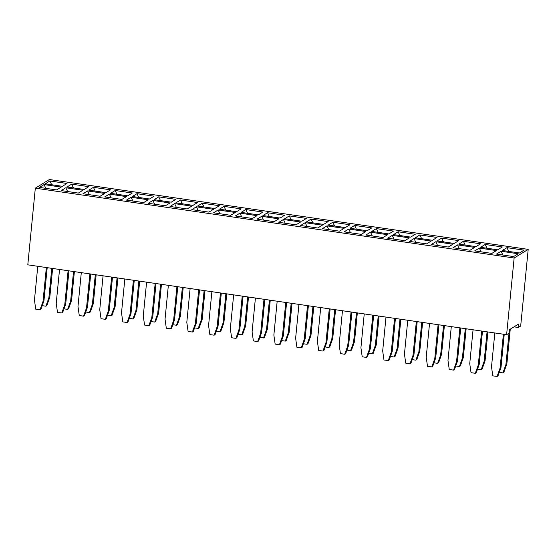 <?xml version="1.0" encoding="UTF-8"?>
<svg xmlns="http://www.w3.org/2000/svg" width="556" height="556" viewBox="0 0 556 556"><rect width="100%" height="100%" fill="white"/><g stroke="black" fill="none" stroke-linecap="round" stroke-linejoin="round"><path stroke-width="0.83" d="M514.133 258.019L506.613 334.684L27.8 264.837L35.32 188.171L514.133 258.019L528.2 249.373L49.387 179.525L35.32 188.171M506.613 334.684L508.962 333.246L509.303 329.757L518.678 323.995L518.338 327.477L520.68 326.038L528.2 249.373M437.044 240.95L454.182 243.452L458.797 240.616L441.659 238.121L437.044 240.95L441.659 238.135L443.438 241.888M437.03 237.44L419.891 234.945L415.283 237.78L432.415 240.275L437.03 237.44L419.891 234.959L415.304 237.78M431.15 241.054L414.032 238.559L409.424 241.38L426.563 243.875L431.171 241.04L414.039 238.545L409.445 241.38M452.918 244.23L435.8 241.735L431.185 244.55L448.324 247.052L452.938 244.216L435.8 241.721L431.213 244.557M387.622 234.708L370.505 232.213L365.897 235.028L383.035 237.53L387.643 234.695L370.505 232.193L365.917 235.028M409.411 237.871L392.272 235.369L387.657 238.204L404.796 240.699L409.411 237.871M371.755 231.428L388.887 233.93L393.502 231.094L376.363 228.592L371.755 231.428M415.262 234.271L398.131 231.769L393.516 234.604L410.655 237.099L415.262 234.271M278.841 222.33L295.973 224.826L300.587 221.997L283.449 219.495L278.841 222.33M317.74 228.002L322.348 225.166L305.216 222.671L300.601 225.507L317.74 228.002M344.115 228.342L326.977 225.84L322.369 228.676L339.501 231.178L344.115 228.342M323.599 224.402L328.207 221.566L311.068 219.071L306.46 221.907L323.599 224.402M332.835 222.24L328.221 225.076L345.359 227.578L349.974 224.742L332.835 222.24L328.242 225.083M306.446 218.397L289.308 215.895L284.693 218.73L301.832 221.225L306.446 218.397M348.744 229.016L344.129 231.852L361.268 234.354L365.883 231.518L348.744 229.016L344.15 231.859M371.714 227.932L354.596 225.437L349.988 228.252L367.127 230.754L371.735 227.918L354.603 225.416L350.009 228.259M126.469 196.595L109.337 194.093L104.723 196.928L121.861 199.43L126.469 196.595M143.622 202.606L148.237 199.771L131.098 197.269L126.49 200.104L143.622 202.606M165.389 205.783L169.997 202.947L152.865 200.445L148.25 203.281L165.389 205.783M252.445 218.48L257.06 215.645L239.921 213.143L235.306 215.978L252.445 218.48M235.292 212.468L218.154 209.966L213.546 212.802L230.684 215.304L235.292 212.468M187.15 208.952L191.764 206.123L174.626 203.621L170.018 206.457L187.15 208.952M208.917 212.128L213.532 209.292L196.393 206.797L191.778 209.626L208.917 212.128M278.82 218.821L261.688 216.319L257.074 219.154L274.212 221.656L278.82 218.821M197.637 206.026L214.776 208.528L219.384 205.692L202.252 203.197L197.637 206.026M241.151 208.868L224.012 206.366L219.405 209.202L236.536 211.704L241.151 208.868M241.165 212.378L258.304 214.88L262.918 212.044L245.78 209.542L241.165 212.378M175.835 199.361L158.717 196.866L154.109 199.68L171.248 202.182L175.856 199.347L158.717 196.845L154.13 199.68M175.87 202.857L193.008 205.352L197.623 202.516L180.485 200.021L175.87 202.857M110.581 193.328L127.72 195.83L132.328 192.995L115.189 190.493L110.581 193.328M154.095 196.171L136.957 193.669L132.342 196.504L149.481 199.006L154.095 196.171M267.54 212.719L262.932 215.554L280.064 218.056L284.679 215.221L267.54 212.719L262.953 215.554M67.054 186.983L84.185 189.478L88.8 186.642L71.661 184.147L67.054 186.983L71.661 184.161L73.441 187.914M110.568 189.818L93.429 187.323L88.814 190.152L105.953 192.654L110.568 189.818M78.333 193.078L82.941 190.242L65.803 187.747L61.195 190.583L78.333 193.078M100.094 196.254L104.709 193.418L87.57 190.923L82.955 193.752L100.094 196.254M491.851 253.404L496.466 250.568L479.328 248.066L474.72 250.902L491.851 253.404M452.952 247.726L470.091 250.228L474.699 247.392L457.567 244.89L452.952 247.726L457.56 244.911L459.346 248.657M480.572 247.302L497.71 249.804L502.325 246.968L485.186 244.466L480.572 247.302M475.95 246.628L480.558 243.792L463.419 241.29L458.811 244.126L475.95 246.628M67.033 183.473L49.901 180.971L45.286 183.807L62.425 186.309L67.033 183.473M61.181 187.073L44.042 184.571L39.427 187.407L56.566 189.909L61.181 187.073M513.619 256.573L518.234 253.744L501.095 251.242L496.48 254.078L513.619 256.573M524.086 250.144L506.954 247.642L502.339 250.478L519.478 252.973L524.086 250.144M518.338 327.477L514.036 326.852M441.659 238.121L458.769 240.63M409.383 237.885L392.272 235.383L387.678 238.204M392.272 235.369L394.051 239.136M376.363 228.592L371.776 231.428M393.481 231.108L376.363 228.613L378.143 232.359M415.242 234.285L398.124 231.782L393.537 234.604M283.449 219.495L278.862 222.33M300.567 222.011L283.449 219.509L285.228 223.262M322.327 225.18L305.209 222.685L300.622 225.507M344.094 228.356L326.977 225.861L322.39 228.683M326.977 225.84L328.756 229.614M311.068 219.071L306.481 221.907M328.186 221.58L311.068 219.085L312.854 222.838M349.946 224.756L332.835 222.261L334.615 226.014M306.419 218.411L289.308 215.909L284.714 218.73M365.855 231.532L348.744 229.037L350.523 232.783M126.448 196.609L109.33 194.113L104.743 196.935M109.337 194.093L111.117 197.86M148.216 199.785L131.098 197.29L126.511 200.111M152.865 200.445L148.271 203.281M169.976 202.961L152.858 200.466L154.644 204.212M257.032 215.659L239.921 213.163L235.327 215.985M235.271 212.482L218.154 209.987L213.567 212.809M218.154 209.966L219.94 213.733M191.744 206.137L174.626 203.635L170.039 206.457M213.504 209.306L196.393 206.811L191.799 209.633M278.799 218.835L261.681 216.34L257.094 219.154M261.688 216.319L263.468 220.086M202.252 203.197L197.658 206.033M219.363 205.706L202.245 203.211L204.031 206.964M241.13 208.882L224.012 206.387L219.425 209.209M245.78 209.542L241.186 212.385M262.891 212.058L245.773 209.563L247.559 213.309M197.595 202.537L180.485 200.035L175.898 202.857M132.307 193.008L115.189 190.513L110.602 193.335M154.068 196.185L136.957 193.69L132.363 196.511M136.957 193.669L138.736 197.436M284.658 215.235L267.54 212.739L269.319 216.486M71.661 184.147L88.779 186.663M110.54 189.832L93.422 187.337L88.835 190.159M93.429 187.323L95.208 191.09M82.92 190.263L65.803 187.761L61.216 190.583M87.57 190.923L82.983 193.759M104.681 193.432L87.57 190.937L89.349 194.69M496.445 250.582L479.328 248.087L474.741 250.902M457.567 244.89L474.678 247.406M485.186 244.466L480.592 247.302M502.297 246.982L485.186 244.487L486.966 248.233M480.537 243.806L463.419 241.311L458.832 244.133M67.012 183.487L49.894 180.985L45.307 183.807M61.153 187.087L44.042 184.585L39.448 187.407M44.042 184.571L45.821 188.338M518.206 253.758L501.095 251.256L496.501 254.078M524.065 250.158L506.947 247.656L502.36 250.478M506.954 247.642L508.733 251.409M247.649 296.911L244.758 326.372L241.763 334.775L238.1 334.239M248.504 297.036L245.682 325.809L242.687 334.205L241.763 334.775M233.652 294.868L230.33 328.728L231.623 337.749L235.904 338.375L238.899 329.972L242.221 296.119M235.904 338.375L236.828 337.805L239.824 329.409L243.076 296.244M255.419 298.044L252.097 331.897L253.383 340.925L257.671 341.551L258.596 340.981L261.591 332.585L264.844 299.413M257.671 341.551L260.667 333.148L263.989 299.295M270.265 300.205L267.443 328.985L264.447 337.381L263.53 337.951L259.867 337.416M269.41 300.08L266.526 329.548L263.53 337.951M204.976 290.684L202.155 319.457L199.159 327.859L198.235 328.422L194.572 327.887M204.121 290.559L201.23 320.027L198.235 328.422M190.124 288.515L186.802 322.376L188.095 331.397L192.376 332.022L193.3 331.459L196.296 323.057L199.548 289.891M192.376 332.022L195.371 323.627L198.694 289.766M211.892 291.691L208.57 325.552L209.855 334.573L214.143 335.198L217.139 326.803L220.454 292.942M214.143 335.198L215.061 334.636L218.063 326.233L221.309 293.068M225.882 293.735L222.998 323.203L219.995 331.598L216.333 331.063M226.737 293.86L223.915 322.633L220.92 331.035L219.995 331.598M182.354 287.382L179.463 316.85L176.467 325.253L172.805 324.718M183.209 287.508L180.387 316.281L177.392 324.683L176.467 325.253M168.357 285.339L165.042 319.2L166.327 328.228L170.616 328.853L173.611 320.451L176.926 286.59M170.616 328.853L171.533 328.283L174.528 319.881L177.781 286.715M81.301 272.642L77.979 306.502L79.272 315.523L83.553 316.149L84.477 315.586L87.473 307.183L90.725 274.018M83.553 316.149L86.548 307.753L89.87 273.893M103.069 275.818L99.746 309.678L101.032 318.699L105.32 319.325L106.245 318.762L109.24 310.359L112.493 277.194M105.32 319.325L108.316 310.929L111.638 277.069M95.298 274.685L92.407 304.153L89.412 312.548L85.749 312.013M96.153 274.81L93.332 303.583L90.336 311.985L89.412 312.548M117.914 277.986L115.092 306.759L112.097 315.162L111.179 315.725L107.516 315.189M117.059 277.861L114.175 307.329L111.179 315.725M160.594 284.206L157.702 313.674L154.707 322.077L151.044 321.542M161.448 284.331L158.627 313.111L155.624 321.507L154.707 322.077M146.596 282.17L143.274 316.023L144.567 325.051L148.848 325.677L151.844 317.274L155.166 283.414M148.848 325.677L149.772 325.107L152.768 316.711L156.021 283.539M124.829 278.994L121.514 312.854L122.8 321.875L127.081 322.501L128.005 321.931L131.001 313.535L134.253 280.37M127.081 322.501L130.083 314.098L133.398 280.245M138.826 281.037L135.935 310.498L132.94 318.901L129.277 318.366M139.681 281.162L136.859 309.935L133.864 318.331L132.94 318.901M364.243 313.918L360.92 347.771L362.206 356.799L366.494 357.425L369.49 349.022L372.805 315.169M366.494 357.425L367.412 356.855L370.407 348.459L373.66 315.294M379.088 316.079L376.266 344.859L373.271 353.255L372.346 353.825L368.684 353.289M378.233 315.954L375.349 345.422L372.346 353.825M357.327 312.91L354.506 341.683L351.51 350.078L350.586 350.648L346.923 350.113M356.472 312.785L353.581 342.246L350.586 350.648M342.475 310.741L339.153 344.602L340.446 353.623L344.727 354.248L345.651 353.679L348.647 345.283L351.899 312.118M344.727 354.248L347.722 345.846L351.044 311.992M298.947 304.389L295.625 338.25L296.911 347.271L301.199 347.896L302.123 347.333L305.119 338.931L308.371 305.765M301.199 347.896L304.195 339.501L307.517 305.64M312.945 306.432L310.053 335.9L307.058 344.296L303.395 343.768M313.792 306.558L310.978 335.331L307.975 343.733L307.058 344.296M334.705 309.609L331.814 339.077L328.818 347.472L325.156 346.937M335.56 309.734L332.738 338.507L329.743 346.909L328.818 347.472M320.708 307.565L317.393 341.426L318.678 350.447L322.96 351.072L325.962 342.677L329.277 308.816M322.96 351.072L323.884 350.509L326.879 342.107L330.132 308.941M292.032 303.381L289.21 332.154L286.215 340.557L285.291 341.127L281.628 340.592M291.177 303.256L288.286 332.724L285.291 341.127M277.18 301.213L273.865 335.073L275.15 344.101L279.432 344.727L282.427 336.324L285.749 302.464M279.432 344.727L280.356 344.157L283.351 335.755L286.604 302.589M407.77 320.263L404.448 354.123L405.734 363.151L410.022 363.77L413.018 355.374L416.34 321.514M410.022 363.77L410.94 363.207L413.942 354.804L417.195 321.639M386.003 317.094L382.681 350.947L383.974 359.975L388.255 360.601L391.25 352.198L394.572 318.338M388.255 360.601L389.179 360.031L392.175 351.635L395.427 318.463M422.616 322.431L419.794 351.204L416.798 359.607L415.881 360.17L412.218 359.642M421.761 322.306L418.877 351.774L415.881 360.17M400 319.13L397.109 348.598L394.114 357.001L390.451 356.465M400.855 319.255L398.033 348.028L395.038 356.431L394.114 357.001M465.289 328.659L462.404 358.12L459.409 366.522L455.746 365.987M466.143 328.784L463.322 357.557L460.326 365.952L459.409 366.522M444.383 325.607L441.561 354.38L438.566 362.783L437.642 363.346L433.979 362.811M443.528 325.482L440.637 354.95L437.642 363.346M451.298 326.615L447.976 360.476L449.262 369.497L453.55 370.122L454.474 369.552L457.47 361.157L460.722 327.991M453.55 370.122L456.545 361.727L459.868 327.866M429.531 323.439L426.216 357.299L427.501 366.321L431.783 366.946L432.707 366.383L435.702 357.981L438.955 324.815M431.783 366.946L434.778 358.55L438.1 324.69M509.338 329.736L505.932 364.472L502.937 372.874L499.274 372.339M510.262 329.173L506.857 363.909L503.854 372.305L502.937 372.874M487.056 331.835L484.165 361.296L481.169 369.698L477.507 369.163M487.911 331.953L485.089 360.733L482.094 369.128L481.169 369.698M494.826 332.968L491.504 366.821L492.797 375.849L497.078 376.475L498.002 375.905L500.998 367.509L504.25 334.337M497.078 376.475L500.073 368.072L503.395 334.212M473.059 329.791L469.744 363.645L471.029 372.673L475.31 373.298L478.313 364.896L481.628 331.042M475.31 373.298L476.235 372.728L479.23 364.333L482.483 331.167M52.625 268.458L49.804 297.238L46.808 305.633L45.884 306.203L42.221 305.668M51.771 268.333L48.879 297.801L45.884 306.203M74.386 271.634L71.564 300.407L68.569 308.809L67.644 309.379L63.989 308.844M73.531 271.509L70.647 300.977L67.644 309.379M37.773 266.296L34.451 300.15L35.744 309.178L40.025 309.803L43.02 301.401L46.343 267.54M40.025 309.803L40.949 309.233L43.945 300.838L47.197 267.665M59.541 269.465L56.219 303.326L57.504 312.354L61.792 312.979L62.71 312.409L65.712 304.007L68.958 270.841M61.792 312.979L64.788 304.577L68.103 270.716M419.891 234.959L421.67 238.712M414.032 238.559L415.818 242.312M435.8 241.735L437.579 245.488M370.505 232.213L372.291 235.959M398.124 231.782L399.91 235.535M305.209 222.685L306.995 226.438M289.308 215.909L291.087 219.662M354.596 225.437L356.382 229.183M131.098 197.29L132.877 201.036M239.921 213.163L241.7 216.91M174.626 203.635L176.405 207.388M196.393 206.811L198.172 210.564M224.012 206.387L225.792 210.133M158.717 196.866L160.503 200.612M180.485 200.035L182.264 203.788M115.189 190.513L116.969 194.259M65.803 187.761L67.589 191.514M479.328 248.087L481.107 251.833M463.419 241.311L465.205 245.057M49.894 180.985L51.68 184.738M501.095 251.256L502.874 255.009M245.682 325.809L244.758 326.372M238.899 329.972L239.824 329.409M260.667 333.148L261.591 332.585M267.443 328.985L266.526 329.548M202.155 319.457L201.23 320.027M195.371 323.627L196.296 323.057M217.139 326.803L218.063 326.233M223.915 322.633L222.998 323.203M180.387 316.281L179.463 316.85M173.611 320.451L174.528 319.881M86.548 307.753L87.473 307.183M108.316 310.929L109.24 310.359M93.332 303.583L92.407 304.153M115.092 306.759L114.175 307.329M158.627 313.111L157.702 313.674M151.844 317.274L152.768 316.711M130.083 314.098L131.001 313.535M136.859 309.935L135.935 310.498M369.49 349.022L370.407 348.459M376.266 344.859L375.349 345.422M354.506 341.683L353.581 342.246M347.722 345.846L348.647 345.283M304.195 339.501L305.119 338.931M310.978 335.331L310.053 335.9M332.738 338.507L331.814 339.077M325.962 342.677L326.879 342.107M289.21 332.154L288.286 332.724M282.427 336.324L283.351 335.755M413.018 355.374L413.942 354.804M391.25 352.198L392.175 351.635M419.794 351.204L418.877 351.774M398.033 348.028L397.109 348.598M463.322 357.557L462.404 358.12M441.561 354.38L440.637 354.95M456.545 361.727L457.47 361.157M434.778 358.55L435.702 357.981M506.857 363.909L505.932 364.472M485.089 360.733L484.165 361.296M500.073 368.072L500.998 367.509M478.313 364.896L479.23 364.333M49.804 297.238L48.879 297.801M71.564 300.407L70.647 300.977M43.02 301.401L43.945 300.838M64.788 304.577L65.712 304.007"/></g></svg>
